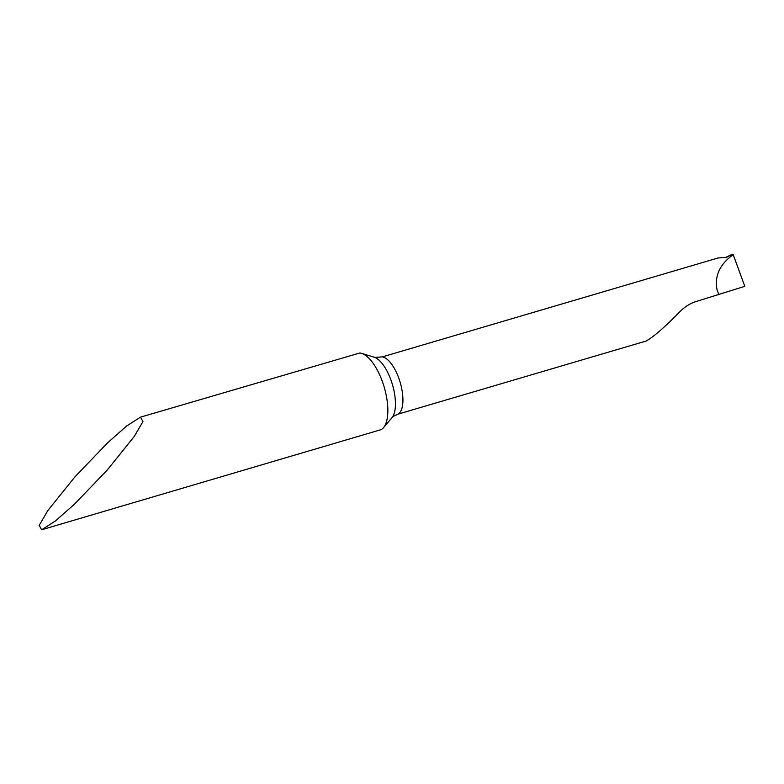 <?xml version="1.0" encoding="UTF-8"?>
<svg xmlns="http://www.w3.org/2000/svg" width="784" height="784" viewBox="0 0 784 784"><rect width="100%" height="100%" fill="white"/><g stroke="black" fill="none" stroke-linecap="round" stroke-linejoin="round"><path stroke-width="1.18" d="M393.921 416.059L398.252 414.07A30.037 12.211 -106.4 0 0 400.477 383.405A30.037 12.211 -106.4 0 0 382.288 356.896L718.026 257.995L726.69 257.27L732.08 254.379M398.252 414.07L646.134 341.04C653.395 337.061 664.597 327.34 679.738 311.875C684.657 306.779 690.214 303.3 696.408 301.428L744.8 286.336L733.216 254.682L732.413 254.241M140.503 417.147L359.68 353.035A40.043 16.288 73.6 0 1 361.659 353.408A40.043 16.288 73.6 0 1 384.581 388.452A40.043 16.288 73.6 0 1 383.523 427.643A40.043 16.288 73.6 0 1 381.073 429.642L41.66 529.759L39.2 525.368L47.844 510.531L75.068 476.711L107.594 442.842L126.743 425.908L140.503 417.147L142.962 421.537L134.319 436.374L107.094 470.194L74.568 504.053L55.419 520.988L41.66 529.759M733.216 254.682C719.653 264.326 714.293 276.144 717.135 290.119L718.948 294.784M382.288 356.896L375.124 357.386M727.042 257.113L725.465 257.485M394.185 415.883L391.912 417.794A32.712 13.308 -106.4 0 0 392.774 385.767A32.712 13.308 -106.4 0 0 374.046 357.141L361.659 353.408M725.151 257.622L732.168 254.33M391.912 417.794L383.523 427.643M374.046 357.141L375.448 357.435"/></g></svg>
